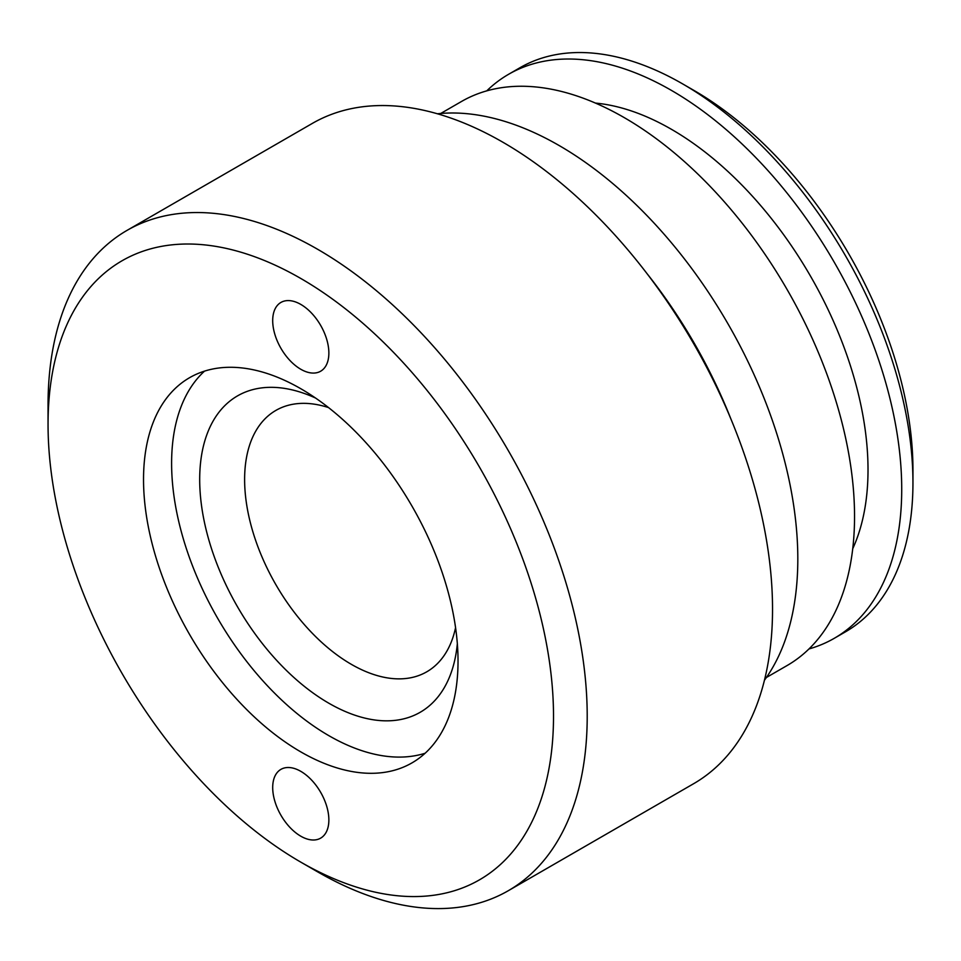 <?xml version="1.0" encoding="UTF-8"?>
<svg xmlns="http://www.w3.org/2000/svg" width="961" height="961" viewBox="0 0 961 961"><rect width="100%" height="100%" fill="white"/><g stroke="black" fill="none" stroke-linecap="round" stroke-linejoin="round"><path stroke-width="1.44" d="M300.781 304.409A39.713 22.932 -120 0 0 280.924 302.439A39.713 22.932 -120 0 0 274.834 334.26A39.713 22.932 -120 0 0 300.781 369.252A39.713 22.932 -120 0 0 320.638 371.222A39.713 22.932 -120 0 0 326.728 339.401A39.713 22.932 -120 0 0 300.781 304.409M300.781 771.335A39.713 22.932 -120 0 0 280.924 769.365A39.713 22.932 -120 0 0 274.834 801.186A39.713 22.932 -120 0 0 300.781 836.19A39.713 22.932 -120 0 0 320.638 838.148A39.713 22.932 -120 0 0 326.728 806.327A39.713 22.932 -120 0 0 300.781 771.335M457.34 643.678A182.674 105.47 60 0 1 328.866 703.236A182.674 105.47 60 0 1 199.864 487.323A182.674 105.47 60 0 1 315.52 398.022M328.518 407.572A150.913 87.127 -120 0 0 275.867 410.419A150.913 87.127 -120 0 0 252.743 531.349A150.913 87.127 -120 0 0 351.33 664.327A150.913 87.127 -120 0 0 426.78 671.799A150.913 87.127 -120 0 0 455.574 627.629M317.623 871.855L300.781 862.125A357.42 206.351 -120 0 0 553.512 716.209A357.42 206.351 -120 0 0 300.781 278.462A357.42 206.351 -120 0 0 48.05 424.378A357.42 206.351 -120 0 0 300.781 862.125L317.635 871.855A381.241 220.117 60 0 1 317.623 871.855A381.241 220.117 60 0 1 317.623 871.843A381.241 220.117 60 0 0 508.249 890.739L693.59 783.732A381.241 220.117 60 0 0 752.019 478.242A381.241 220.117 60 0 0 502.963 142.276A381.241 220.117 60 0 0 312.349 123.404L127.008 230.4A381.241 220.117 60 0 1 317.635 249.283A381.241 220.117 60 0 1 566.69 585.237A381.241 220.117 60 0 1 508.249 890.739M646.981 273.573A337.563 194.891 60 0 1 730.853 418.84M693.914 90.406L682.682 83.919L693.914 90.406A309.754 178.842 60 0 1 912.95 469.773L912.95 482.746A325.647 188.008 -120 0 0 682.682 83.919L682.682 83.919A325.647 188.008 -120 0 0 519.865 67.787L508.633 74.273A325.647 188.008 60 0 1 671.451 90.406A325.647 188.008 60 0 1 884.192 377.361A325.647 188.008 60 0 1 834.268 638.308A325.647 188.008 60 0 1 808.97 648.951M834.268 638.308L845.5 631.821A325.647 188.008 -120 0 0 912.95 482.746M425.122 753.244A222.387 128.402 60 0 1 328.866 735.67A222.387 128.402 60 0 1 187.671 552.527A222.387 128.402 60 0 1 204.513 371.138M300.781 751.874A222.387 128.402 60 0 1 155.502 555.902A222.387 128.402 60 0 1 189.581 377.697A222.387 128.402 60 0 1 300.781 388.712A222.387 128.402 60 0 1 446.06 584.684A222.387 128.402 60 0 1 411.981 762.89A222.387 128.402 60 0 1 300.781 751.874M437.411 113.782A337.563 194.891 60 0 1 559.122 145.519A337.563 194.891 60 0 1 766.518 404.449A337.563 194.891 60 0 1 764.451 680.232M440.751 113.458L461.46 101.506A325.647 188.008 60 0 1 624.278 117.638A325.647 188.008 60 0 1 837.019 404.605A325.647 188.008 60 0 1 787.095 665.541L766.397 677.493M595.448 103.079A277.993 160.499 60 0 1 671.451 129.315A277.993 160.499 60 0 1 852.731 548.719M486.759 90.863A325.647 188.008 60 0 1 508.633 74.273M48.05 424.378L48.05 404.929A381.241 220.117 60 0 1 127.008 230.4"/></g></svg>
